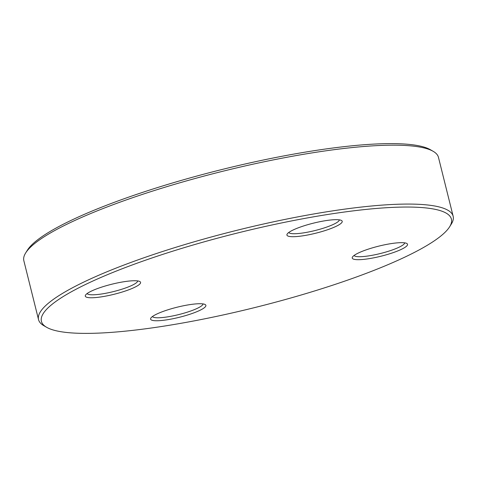 <?xml version="1.0" encoding="UTF-8"?>
<svg xmlns="http://www.w3.org/2000/svg" width="477" height="477" viewBox="0 0 477 477"><rect width="100%" height="100%" fill="white"/><g stroke="black" fill="none" stroke-linecap="round" stroke-linejoin="round"><path stroke-width="0.72" d="M46.615 327.288L43.801 325.666A213.654 38.691 -14 0 1 38.536 319.638A213.654 38.691 -14 0 1 236.485 230.409A213.654 38.691 -14 0 1 453.15 216.26A213.654 38.691 -14 0 1 451.331 224.059L449.608 226.813A211.281 38.261 166 0 0 237.152 233.092A211.281 38.261 166 0 0 46.615 327.288A211.281 38.261 166 0 0 309.645 292.473A211.281 38.261 166 0 0 449.608 226.813M453.15 216.26L438.464 157.362A213.654 38.691 166 0 0 433.199 151.334A213.654 38.691 166 0 0 167.206 186.543A213.654 38.691 166 0 0 25.669 252.941A213.654 38.691 166 0 0 23.85 260.74L38.536 319.638M25.669 252.941L27.392 250.186A211.281 38.261 -14 0 1 167.355 184.527A211.281 38.261 -14 0 1 430.385 149.712L433.199 151.334M323.096 231.19A28.489 5.158 -14 0 1 287.172 234.04A28.489 5.158 -14 0 1 313.323 223.182A28.489 5.158 -14 0 1 341.508 220.493A28.489 5.158 -14 0 1 323.096 231.19M388.409 254.175A28.489 5.158 -14 0 1 352.485 257.025A28.489 5.158 -14 0 1 378.637 246.168A28.489 5.158 -14 0 1 406.821 243.479A28.489 5.158 -14 0 1 388.409 254.175M186.769 315.243A28.489 5.158 -14 0 1 150.845 318.093A28.489 5.158 -14 0 1 176.997 307.236A28.489 5.158 -14 0 1 205.182 304.547A28.489 5.158 -14 0 1 186.769 315.243M121.456 292.252A28.489 5.158 -14 0 1 85.532 295.108A28.489 5.158 -14 0 1 111.684 284.25A28.489 5.158 -14 0 1 139.868 281.555A28.489 5.158 -14 0 1 121.456 292.252M87.124 293.546A26.116 4.728 166 0 0 120.18 289.742A26.116 4.728 166 0 0 137.728 280.929M152.443 316.531A26.116 4.728 166 0 0 185.493 312.727A26.116 4.728 166 0 0 203.041 303.915M354.083 255.469A26.116 4.728 166 0 0 387.139 251.659A26.116 4.728 166 0 0 404.681 242.853M288.764 232.484A26.116 4.728 166 0 0 321.82 228.674A26.116 4.728 166 0 0 339.368 219.867"/></g></svg>
